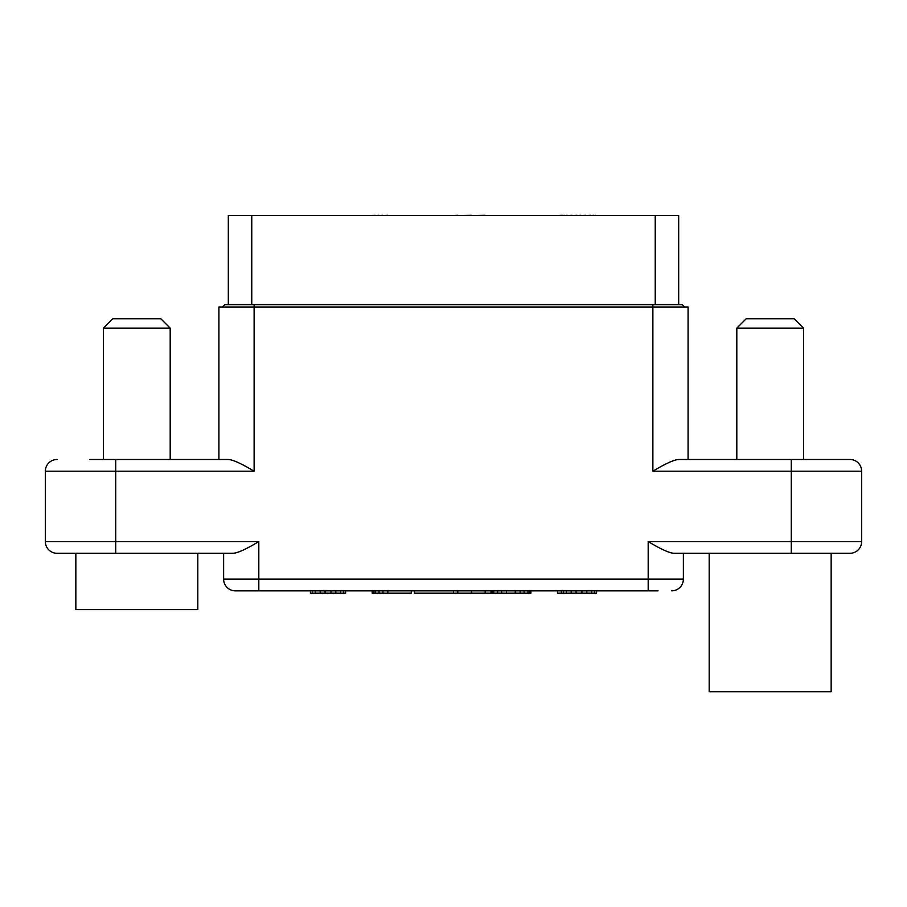 <?xml version="1.0" encoding="UTF-8"?>
<svg xmlns="http://www.w3.org/2000/svg" width="907" height="907" viewBox="0 0 907 907"><rect width="100%" height="100%" fill="white"/><g stroke="black" fill="none" stroke-linecap="round" stroke-linejoin="round"><path stroke-width="1.36" d="M209.551 553.304L223.621 553.304L223.621 579.108A11.723 11.723 0 0 0 235.355 590.842A11.723 11.723 0 0 1 223.621 579.108L648.188 579.108L648.188 541.581C661.169 549.393 669.91 553.304 674.423 553.304L791.278 553.304L791.278 541.581L648.188 541.581M658.04 590.842L258.812 590.842L258.812 541.581C245.831 549.393 237.09 553.304 232.577 553.304L57.073 553.304A11.723 11.723 0 0 1 45.35 541.581L45.35 471.209L254.119 471.209C241.137 463.398 232.396 459.486 227.895 459.486L89.918 459.486M75.848 553.304L197.817 553.304L197.817 609.606L75.848 609.606L75.848 553.304M235.945 552.839L239.278 551.773M246.557 548.418L249.402 546.91M234.437 460.96L231.353 459.974M218.927 459.486L218.927 307.008L688.073 307.008L688.073 459.486L817.082 459.486L723.253 459.486M684.547 307.008L682.2 304.661L652.881 304.661L652.881 471.209C665.863 463.398 674.604 459.486 679.105 459.486L849.927 459.486A11.723 11.723 0 0 1 861.65 471.209L861.65 541.581L791.278 541.581L791.278 471.209L861.65 471.209M675.749 459.951L672.416 461.017M849.927 553.304A11.723 11.723 0 0 0 861.65 541.581A11.723 11.723 -90 0 1 849.927 553.304L791.278 553.304M648.188 590.842L648.188 579.108L683.379 579.108A11.723 11.723 -90 0 1 671.645 590.842A11.723 11.723 0 0 0 683.379 579.108A11.723 11.723 -90 0 1 671.645 590.842A11.723 11.723 0 0 0 683.379 579.108L683.379 553.304M258.812 590.842L235.355 590.842M300.557 590.842L248.96 590.842L300.557 590.842M667.881 551.83L670.953 552.817M57.073 459.486A11.723 11.723 0 0 0 45.35 471.209A11.723 11.723 90 0 1 57.073 459.486A11.723 11.723 90 0 0 45.35 471.209M655.228 304.661L655.228 215.526L678.685 215.526L678.685 304.661M655.228 215.526L228.315 215.526L228.315 304.661M652.881 304.661L224.8 304.661L222.453 307.008M595.604 215.526L596.591 215.526M593.654 215.526L595.604 215.299M590.718 215.526L593.654 215.299M585.831 215.526L590.718 215.299M580.945 215.526L585.831 215.299M577.045 215.526L580.945 215.299M572.158 215.526L577.045 215.299M567.26 215.526L572.158 215.299M564.335 215.526L567.26 215.299M562.374 215.526L564.335 215.299M561.399 215.526L562.374 215.299M557.488 215.526L561.399 215.299M310.409 215.526L345.601 215.526M491.809 215.526L530.912 215.526M491.027 215.526L485.166 215.526M471.481 215.526L485.166 215.299M457.797 215.526L471.481 215.299M451.935 215.526L457.797 215.299M412.061 215.526L451.153 215.526M387.822 215.526L411.279 215.526M382.935 215.526L387.822 215.299M379.024 215.526L382.935 215.299M375.113 215.526L379.024 215.299M373.162 215.526L375.113 215.299M372.187 215.526L373.162 215.299M557.488 590.842L557.488 593.189L561.399 593.189L561.399 590.842M563.36 590.842L563.36 593.189L561.399 593.189M566.285 590.842L566.285 593.189L563.36 593.189M571.172 590.842L571.172 593.189L566.285 593.189M576.058 590.842L576.058 593.189L571.172 593.189M581.931 590.842L581.931 593.189L576.058 593.189M586.818 590.842L586.818 593.189L581.931 593.189M591.704 590.842L591.704 593.189L586.818 593.189M594.629 590.842L594.629 593.189L591.704 593.189M596.591 590.842L596.591 593.189L594.629 593.189M310.409 590.842L310.409 593.189L312.371 593.189L312.371 590.842M315.296 590.842L315.296 593.189L312.371 593.189M320.182 590.842L320.182 593.189L315.296 593.189M325.069 590.842L325.069 593.189L320.182 593.189M330.942 590.842L330.942 593.189L325.069 593.189M335.828 590.842L335.828 593.189L330.942 593.189M340.715 590.842L340.715 593.189L335.828 593.189M343.64 590.842L343.64 593.189L340.715 593.189M345.601 590.842L345.601 593.189L343.64 593.189M491.809 590.842L491.809 593.189L492.796 593.189L492.796 590.842M493.771 590.842L493.771 593.189L492.796 593.189M497.682 590.842L497.682 593.189L493.771 593.189M501.582 590.842L501.582 593.189L497.682 593.189M506.469 590.842L506.469 593.189L501.582 593.189M515.267 590.842L515.267 593.189L506.469 593.189M520.153 590.842L520.153 593.189L515.267 593.189M524.065 590.842L524.065 593.189L520.153 593.189M527.976 590.842L527.976 593.189L524.065 593.189M529.926 590.842L529.926 593.189L527.976 593.189M530.912 590.842L530.912 593.189L529.926 593.189M372.187 590.842L372.187 593.189L373.162 593.189L373.162 590.842M375.113 590.842L375.113 593.189L373.162 593.189M379.024 590.842L379.024 593.189L375.113 593.189M382.935 590.842L382.935 593.189L379.024 593.189M387.822 590.842L387.822 593.189L382.935 593.189M411.279 590.842L411.279 593.189L387.822 593.189M457.797 590.842L457.797 593.189L414.408 593.189L414.408 590.842M471.481 590.842L471.481 593.189L457.797 593.189M485.166 590.842L485.166 593.189L471.481 593.189M491.027 590.842L491.027 593.189L485.166 593.189M453.5 590.842L453.5 593.189M831.152 553.304L831.152 691.701L709.183 691.701L709.183 553.304M803.523 459.486L803.523 328.119L736.813 328.119L736.813 459.486M803.523 328.119L794.147 318.742L746.2 318.742L736.813 328.119M170.187 459.486L170.187 328.119L103.477 328.119L103.477 459.486M170.187 328.119L160.8 318.742L112.853 318.742L103.477 328.119M115.722 459.486L115.722 541.581L45.35 541.581M254.119 304.661L254.119 471.209M652.881 471.209L791.278 471.209L791.278 459.486M258.812 541.581L115.722 541.581L115.722 553.304M251.772 304.661L251.772 215.526"/></g></svg>
